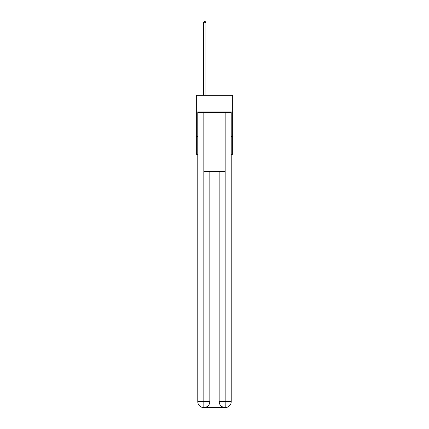 <?xml version="1.0" encoding="UTF-8"?>
<svg xmlns="http://www.w3.org/2000/svg" width="429" height="429" viewBox="0 0 429 429"><rect width="100%" height="100%" fill="white"/><g stroke="black" fill="none" stroke-linecap="round" stroke-linejoin="round"><path stroke-width="0.64" d="M232.695 111.964L232.695 95.243L196.305 95.243L196.305 111.964L232.695 111.964L232.695 154.263L231.22 154.263M197.78 136.556L196.305 136.556L196.305 111.964M232.695 136.556L231.22 136.556M196.305 136.556L196.305 154.263L197.78 154.263M203.678 407.55A5.904 5.904 0 0 1 197.78 401.646L209.829 401.646L209.829 171.477L209.829 401.646A5.904 5.904 0 0 1 203.925 407.55L203.678 407.55A5.904 5.904 0 0 1 197.78 401.646L197.78 112.457L203.829 112.457L203.829 171.477L225.171 171.477L225.171 112.457L203.829 112.457M225.171 112.457L231.22 112.457L231.22 401.646A5.904 5.904 0 0 1 225.322 407.55L225.075 407.55A5.904 5.904 0 0 1 219.171 401.646L219.171 171.477L219.171 401.646C219.471 405.126 221.439 407.094 225.075 407.55L203.925 407.55C207.577 407.169 209.545 405.201 209.829 401.646M219.171 401.646L225.171 401.646L225.22 407.55M203.829 171.477L203.829 407.55M205.893 95.243L205.893 22.726L203.432 22.726L203.432 95.243M203.432 22.726L204.172 21.45L205.153 21.45L205.893 22.726M225.171 171.477L225.171 401.646L231.22 401.646"/></g></svg>
